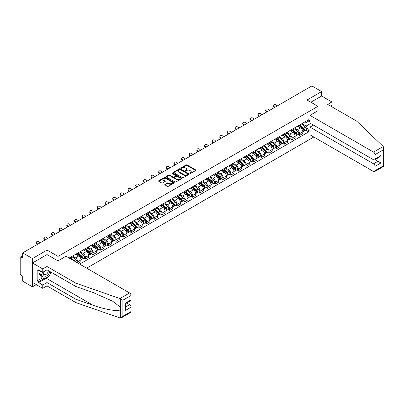 <?xml version="1.0" encoding="UTF-8"?>
<svg xmlns="http://www.w3.org/2000/svg" width="404" height="404" viewBox="0 0 404 404"><rect width="100%" height="100%" fill="white"/><g stroke="black" fill="none" stroke-linecap="round" stroke-linejoin="round"><path stroke-width="0.61" d="M189.956 173.447A0.475 0.273 0 0 0 190.627 173.447L195.743 170.493A0.682 0.394 0 0 0 195.94 170.215A0.682 0.394 0 0 0 195.743 169.938L187.077 164.938A0.682 0.394 0 0 0 186.118 164.938L181.002 167.887A0.475 0.273 0 0 0 181.679 168.276L182.34 167.897A2.177 1.257 0 0 1 185.421 167.897L186.138 168.311A2.177 1.257 0 0 1 186.779 169.2A2.177 1.257 0 0 1 186.138 170.089L185.476 170.473A0.475 0.273 0 0 0 186.153 170.862L186.815 170.478A2.177 1.257 0 0 1 189.895 170.478L190.617 170.897A2.177 1.257 0 0 1 191.254 171.786A2.177 1.257 0 0 1 190.617 172.675L189.956 173.058A0.475 0.273 0 0 0 189.956 173.447L189.956 173.058M164.989 184.33A0.682 0.394 0 0 0 164.792 184.608A0.682 0.394 0 0 0 164.989 184.886L167.418 186.289A0.682 0.394 0 0 0 168.382 186.289L174.058 183.012A0.682 0.394 0 0 0 174.26 182.734A0.682 0.394 0 0 0 174.058 182.457L165.398 177.452A0.682 0.394 0 0 0 164.433 177.452L158.757 180.734A0.682 0.394 0 0 0 158.555 181.012A0.682 0.394 0 0 0 158.757 181.29L161.691 182.982A0.682 0.394 0 0 0 162.655 182.982L165.084 181.578A0.682 0.394 0 0 0 165.287 181.3A0.682 0.394 0 0 0 165.084 181.022L163.63 180.184A1.823 1.05 0 0 1 163.095 179.442A1.823 1.05 0 0 1 164.221 178.467A1.823 1.05 0 0 1 166.206 178.694L171.907 181.987A1.823 1.05 0 0 1 172.442 182.734A1.823 1.05 0 0 1 171.316 183.704A1.823 1.05 0 0 1 169.332 183.477L168.382 182.926A0.682 0.394 0 0 0 167.418 182.926L164.989 184.33L164.989 184.886M58.004 256.404L47.066 250.091L32.456 258.53L22.7 252.894L311.878 85.941L321.635 91.572L307.025 100.01L317.958 106.323L58.004 256.404L58.004 260.848M182.386 177.649A0.682 0.394 0 0 0 183.35 177.649L189.027 174.371A0.682 0.394 0 0 0 189.229 174.094A0.682 0.394 0 0 0 189.027 173.816L180.366 168.811A0.682 0.394 0 0 0 179.401 168.811L173.725 172.089A0.682 0.394 0 0 0 173.523 172.367A0.682 0.394 0 0 0 173.725 172.644L182.386 177.649M172.256 173.548A0.475 0.273 0 0 1 172.735 173.614L181.537 178.694L175.866 181.967A0.682 0.394 0 0 1 174.902 181.967L166.241 176.967L168.67 175.573L168.67 175.008L166.241 176.412A0.682 0.394 0 0 0 166.039 176.689A0.682 0.394 0 0 0 166.241 176.967L166.241 176.412M168.67 175.573A0.682 0.394 0 0 1 169.635 175.573L169.635 175.008A0.682 0.394 0 0 0 168.67 175.008M169.635 175.008L173.144 177.038A0.682 0.394 0 0 0 174.109 177.038L175.72 176.104A0.682 0.394 0 0 0 175.922 175.826A0.682 0.394 0 0 0 175.72 175.548L172.064 173.437A0.475 0.273 0 0 1 172.735 173.048L181.542 178.134A0.682 0.394 0 0 1 181.744 178.411A0.682 0.394 0 0 1 181.542 178.689L181.542 178.134M32.456 258.53L32.456 286.835L22.7 281.204L22.7 276.19L21.18 275.316A1.389 0.803 -120 0 1 20.2 273.614L20.2 257.595A1.389 0.803 -120 0 1 20.488 256.959L22.7 255.681M86.658 268.165L313.812 137.022M32.456 286.835L36.304 284.613M22.7 252.894L22.7 257.904L21.18 257.03A1.389 0.803 -120 0 0 20.488 256.959M330.608 106.065L331.931 105.303L331.931 101.965L321.635 96.016L321.635 91.572M299.571 125.003A3.192 1.843 60 0 1 298.909 126.437L302.147 124.568A3.192 1.843 -120 0 0 302.808 123.134M294.981 128.437L297.314 129.79A3.192 1.843 60 0 1 299.571 133.694L302.808 131.825A3.192 1.843 -120 0 0 300.551 127.922L298.233 126.583M302.808 131.825L302.808 133.552L299.571 135.421L298.021 134.527M298.909 126.437A3.192 1.843 60 0 1 297.339 126.29M299.571 133.694L299.571 135.421M291.92 129.421A3.192 1.843 60 0 1 291.264 130.851L294.496 128.982A3.192 1.843 -120 0 0 295.157 127.553M290.37 138.941L291.92 139.84L295.157 137.971L295.157 136.244A3.192 1.843 -120 0 0 292.905 132.335L290.587 130.997M291.264 130.851A3.192 1.843 60 0 1 289.693 130.709M287.33 132.855L289.668 134.204A3.192 1.843 60 0 1 291.92 138.112L291.92 139.84M284.275 133.835A3.192 1.843 60 0 1 283.613 135.269L286.85 133.401A3.192 1.843 -120 0 0 287.512 131.967M282.724 143.359L284.275 144.253L287.512 142.385L287.512 140.658A3.192 1.843 -120 0 0 285.254 136.754L282.936 135.416M283.613 135.269A3.192 1.843 60 0 1 282.043 135.123M279.679 137.269L282.017 138.617A3.192 1.843 60 0 1 284.275 142.526L284.275 144.253M276.624 138.254A3.192 1.843 60 0 1 275.962 139.683L279.199 137.814A3.192 1.843 -120 0 0 279.861 136.385M275.074 147.773L276.624 148.667L279.861 146.798L279.861 145.071A3.192 1.843 -120 0 0 277.604 141.168L275.291 139.829M275.962 139.683A3.192 1.843 60 0 1 274.392 139.542M272.033 141.688L274.372 143.036A3.192 1.843 60 0 1 276.624 146.94L276.624 148.667M268.978 142.668A3.192 1.843 60 0 1 268.317 144.102L271.554 142.233A3.192 1.843 -120 0 0 272.21 140.799M267.423 152.187L268.978 153.086L272.21 151.217L272.21 149.49A3.192 1.843 -120 0 0 269.958 145.581L267.64 144.248M268.317 144.102A3.192 1.843 60 0 1 266.746 143.955M264.383 146.102L266.721 147.45A3.192 1.843 60 0 1 268.978 151.359L268.978 153.086M261.327 147.081A3.192 1.843 60 0 1 260.666 148.515L263.903 146.647A3.192 1.843 -120 0 0 264.564 145.213M259.777 156.606L261.327 157.499L264.564 155.631L264.564 153.904A3.192 1.843 -120 0 0 262.307 150L259.994 148.662M260.666 148.515A3.192 1.843 60 0 1 259.095 148.369M256.737 150.52L259.07 151.869A3.192 1.843 60 0 1 261.327 155.772L261.327 157.499M253.677 151.5A3.192 1.843 60 0 1 253.02 152.929L256.252 151.061A3.192 1.843 -120 0 0 256.914 149.632M252.126 161.019L253.677 161.918L256.914 160.05L256.914 158.323A3.192 1.843 -120 0 0 254.661 154.414L252.343 153.076M253.02 152.929A3.192 1.843 60 0 1 251.45 152.788M249.086 154.934L251.424 156.282A3.192 1.843 60 0 1 253.677 160.191L253.677 161.918M246.031 155.914A3.192 1.843 60 0 1 245.369 157.348L248.606 155.479A3.192 1.843 -120 0 0 249.268 154.045M244.481 165.438L246.031 166.332L249.268 164.463L249.268 162.736A3.192 1.843 -120 0 0 247.011 158.833L244.693 157.494M245.369 157.348A3.192 1.843 60 0 1 243.799 157.201M241.435 159.348L243.774 160.701A3.192 1.843 60 0 1 246.031 164.605L246.031 166.332M238.38 160.332A3.192 1.843 60 0 1 237.719 161.762L240.956 159.893A3.192 1.843 -120 0 0 241.617 158.464M236.83 169.852L238.38 170.751L241.617 168.882L241.617 167.155A3.192 1.843 -120 0 0 239.36 163.246L237.047 161.908M237.719 161.762A3.192 1.843 60 0 1 236.153 161.62M233.79 163.766L236.128 165.115A3.192 1.843 60 0 1 238.38 169.023L238.38 170.751M230.734 164.746A3.192 1.843 60 0 1 230.073 166.18L233.31 164.312A3.192 1.843 -120 0 0 233.966 162.878M229.179 174.27L230.734 175.164L233.972 173.296L233.972 171.569A3.192 1.843 -120 0 0 231.714 167.665L229.396 166.327M230.073 166.18A3.192 1.843 60 0 1 228.502 166.034M226.139 168.18L228.477 169.529A3.192 1.843 60 0 1 230.734 173.437L230.734 175.164M223.084 169.165A3.192 1.843 60 0 1 222.422 170.594L225.659 168.726A3.192 1.843 -120 0 0 226.321 167.296M221.533 178.684L223.084 179.578L226.321 177.709L226.321 175.987A3.192 1.843 -120 0 0 224.063 172.079L221.751 170.741M222.422 170.594A3.192 1.843 60 0 1 220.852 170.453M218.493 172.599L220.831 173.947A3.192 1.843 60 0 1 223.084 177.851L223.084 179.578M215.438 173.579A3.192 1.843 60 0 1 214.776 175.013L218.014 173.144A3.192 1.843 -120 0 0 218.67 171.71M213.883 183.098L215.438 183.997L218.67 182.128L218.67 180.401A3.192 1.843 -120 0 0 216.418 176.492L214.1 175.159M214.776 175.013A3.192 1.843 60 0 1 213.206 174.866M210.843 177.013L213.181 178.361A3.192 1.843 60 0 1 215.438 182.27L215.438 183.997M207.787 177.992A3.192 1.843 60 0 1 207.126 179.427L210.363 177.558A3.192 1.843 -120 0 0 211.024 176.129M206.237 187.517L207.787 188.41L211.024 186.542L211.024 184.815A3.192 1.843 -120 0 0 208.767 180.911L206.454 179.573M207.126 179.427A3.192 1.843 60 0 1 205.555 179.285M203.197 181.431L205.53 182.78A3.192 1.843 60 0 1 207.787 186.683L207.787 188.41M200.137 182.411A3.192 1.843 60 0 1 199.48 183.84L202.712 181.972A3.192 1.843 -120 0 0 203.374 180.543M198.586 191.93L200.137 192.829L203.374 190.961L203.374 189.234A3.192 1.843 -120 0 0 201.121 185.325L198.803 183.987M199.48 183.84A3.192 1.843 60 0 1 197.909 183.699M195.546 185.845L197.884 187.193A3.192 1.843 60 0 1 200.137 191.102L200.137 192.829M192.491 186.825A3.192 1.843 60 0 1 191.829 188.259L195.066 186.39A3.192 1.843 -120 0 0 195.728 184.956M190.941 196.349L192.491 197.243L195.728 195.374L195.728 193.647A3.192 1.843 -120 0 0 193.471 189.744L191.153 188.405M191.829 188.259A3.192 1.843 60 0 1 190.259 188.113M187.895 190.259L190.233 191.612A3.192 1.843 60 0 1 192.491 195.516L192.491 197.243M184.84 191.243A3.192 1.843 60 0 1 184.179 192.673L187.416 190.804A3.192 1.843 -120 0 0 188.077 189.375M183.29 200.763L184.84 201.662L188.077 199.793L188.077 198.066A3.192 1.843 -120 0 0 185.82 194.157L183.507 192.819M184.179 192.673A3.192 1.843 60 0 1 182.613 192.531M180.25 194.678L182.588 196.026A3.192 1.843 60 0 1 184.84 199.935L184.84 201.662M177.194 195.657A3.192 1.843 60 0 1 176.533 197.091L179.77 195.223A3.192 1.843 -120 0 0 180.426 193.789M175.639 205.181L177.194 206.075L180.426 204.207L180.426 202.48A3.192 1.843 -120 0 0 178.174 198.576L175.856 197.238M176.533 197.091A3.192 1.843 60 0 1 174.962 196.945M172.599 199.091L174.937 200.445A3.192 1.843 60 0 1 177.194 204.348L177.194 206.075M169.544 200.076A3.192 1.843 60 0 1 168.882 201.505L172.119 199.637A3.192 1.843 -120 0 0 172.781 198.207M167.993 209.595L169.544 210.489L172.781 208.621L172.781 206.898A3.192 1.843 -120 0 0 170.523 202.99L168.21 201.652M168.882 201.505A3.192 1.843 60 0 1 167.312 201.364M164.953 203.51L167.286 204.858A3.192 1.843 60 0 1 169.544 208.767L169.544 210.489M161.898 204.49A3.192 1.843 60 0 1 161.236 205.924L164.473 204.055A3.192 1.843 -120 0 0 165.13 202.621M160.343 214.009L161.898 214.908L165.13 213.039L165.13 211.312A3.192 1.843 -120 0 0 162.878 207.404L160.56 206.07M161.236 205.924A3.192 1.843 60 0 1 159.666 205.777M157.302 207.924L159.641 209.272A3.192 1.843 60 0 1 161.898 213.181L161.898 214.908M154.247 208.908A3.192 1.843 60 0 1 153.586 210.338L156.823 208.469A3.192 1.843 -120 0 0 157.484 207.04M152.697 218.428L154.247 219.322L157.484 217.453L157.484 215.726A3.192 1.843 -120 0 0 155.227 211.822L152.909 210.484M153.586 210.338A3.192 1.843 60 0 1 152.015 210.196M149.657 212.342L151.99 213.691A3.192 1.843 60 0 1 154.247 217.594L154.247 219.322M146.596 213.322A3.192 1.843 60 0 1 145.94 214.751L149.172 212.888A3.192 1.843 -120 0 0 149.833 211.454M145.046 222.841L146.596 223.74L149.833 221.872L149.833 220.145A3.192 1.843 -120 0 0 147.581 216.236L145.263 214.903M145.94 214.751A3.192 1.843 60 0 1 144.369 214.61M142.006 216.756L144.344 218.104A3.192 1.843 60 0 1 146.596 222.013L146.596 223.74M138.951 217.736A3.192 1.843 60 0 1 138.289 219.17L141.526 217.302A3.192 1.843 -120 0 0 142.188 215.867M137.4 227.26L138.951 228.154L142.188 226.285L142.188 224.558A3.192 1.843 -120 0 0 139.93 220.655L137.613 219.316M138.289 219.17A3.192 1.843 60 0 1 136.719 219.024M134.355 221.175L136.693 222.523A3.192 1.843 60 0 1 138.951 226.427L138.951 228.154M131.3 222.155A3.192 1.843 60 0 1 130.638 223.584L133.876 221.715A3.192 1.843 -120 0 0 134.537 220.286M129.75 231.674L131.3 232.573L134.537 230.704L134.537 228.977A3.192 1.843 -120 0 0 132.28 225.068L129.967 223.73M130.638 223.584A3.192 1.843 60 0 1 129.068 223.442M126.71 225.589L129.048 226.937A3.192 1.843 60 0 1 131.3 230.846L131.3 232.573M123.654 226.568A3.192 1.843 60 0 1 122.993 228.002L126.23 226.134A3.192 1.843 -120 0 0 126.886 224.7M122.099 236.093L123.654 236.986L126.886 235.118L126.886 233.391A3.192 1.843 -120 0 0 124.634 229.487L122.316 228.149M122.993 228.002A3.192 1.843 60 0 1 121.422 227.856M119.059 230.002L121.397 231.356A3.192 1.843 60 0 1 123.654 235.259L123.654 236.986M116.004 230.987A3.192 1.843 60 0 1 115.342 232.416L118.579 230.548A3.192 1.843 -120 0 0 119.241 229.118M114.453 240.506L116.004 241.4L119.241 239.537L119.241 237.81A3.192 1.843 -120 0 0 116.983 233.901L114.67 232.563M115.342 232.416A3.192 1.843 60 0 1 113.771 232.275M111.413 234.421L113.746 235.769A3.192 1.843 60 0 1 116.004 239.678L116.004 241.4M108.353 235.401A3.192 1.843 60 0 1 107.696 236.835L110.928 234.966A3.192 1.843 -120 0 0 111.59 233.532M106.802 244.925L108.353 245.819L111.59 243.95L111.59 242.223A3.192 1.843 -120 0 0 109.338 238.315L107.02 236.981M107.696 236.835A3.192 1.843 60 0 1 106.126 236.688M103.762 238.835L106.1 240.183A3.192 1.843 60 0 1 108.353 244.092L108.353 245.819M100.707 239.819A3.192 1.843 60 0 1 100.046 241.249L103.283 239.38A3.192 1.843 -120 0 0 103.944 237.951M99.157 249.339L100.707 250.233L103.944 248.364L103.944 246.637A3.192 1.843 -120 0 0 101.687 242.733L99.369 241.395M100.046 241.249A3.192 1.843 60 0 1 98.475 241.107M96.112 243.253L98.45 244.602A3.192 1.843 60 0 1 100.707 248.505L100.707 250.233M93.056 244.233A3.192 1.843 60 0 1 92.4 245.667L95.632 243.799A3.192 1.843 -120 0 0 96.293 242.365M91.506 253.752L93.056 254.651L96.293 252.783L96.293 251.056A3.192 1.843 -120 0 0 94.041 247.147L91.723 245.814M92.4 245.667A3.192 1.843 60 0 1 90.829 245.521M88.466 247.667L90.804 249.016A3.192 1.843 60 0 1 93.056 252.924L93.056 254.651M85.411 248.647A3.192 1.843 60 0 1 84.749 250.081L87.986 248.213A3.192 1.843 -120 0 0 88.648 246.778M83.86 258.171L85.411 259.065L88.648 257.197L88.648 255.469A3.192 1.843 -120 0 0 86.39 251.566L84.072 250.227M84.749 250.081A3.192 1.843 60 0 1 83.179 249.935M80.815 252.086L83.153 253.434A3.192 1.843 60 0 1 85.411 257.338L85.411 259.065M77.76 253.066A3.192 1.843 60 0 1 77.098 254.495L80.335 252.626A3.192 1.843 -120 0 0 80.997 251.197M78.154 263.256L80.997 261.615L80.997 259.888A3.192 1.843 -120 0 0 78.74 255.979L76.427 254.641M77.098 254.495A3.192 1.843 60 0 1 75.528 254.353M73.169 256.5L75.508 257.848A3.192 1.843 60 0 1 77.76 261.757L77.76 263.029M70.043 258.57L72.69 257.045A3.192 1.843 -120 0 0 73.346 255.611M70.114 257.479A3.192 1.843 60 0 1 69.877 258.474M309.964 121.75L308.737 121.043L306.141 122.543L304.99 121.877M302.626 124.023L306.141 126.053L310.625 123.462M309.964 129.846L308.737 130.553L306.141 126.053M79.674 264.135L308.737 131.881L308.737 130.553M309.964 120.331L308.737 121.043L308.737 119.71L69.129 258.045M317.958 106.323L317.958 110.767M47.066 250.091L47.066 254.596M305.666 130.108L308.737 131.881M190.143 173.513L190.617 173.24A2.177 1.257 0 0 0 191.254 172.351L191.254 171.786M186.779 169.2L186.779 169.766A2.177 1.257 0 0 1 186.138 170.655L185.668 170.927M195.743 169.938L195.743 170.493L187.077 165.504A0.682 0.394 0 0 0 186.118 165.504L181.194 168.347M189.027 173.816L189.027 174.371L180.366 169.377A0.682 0.394 0 0 0 179.401 169.377L173.735 172.649M187.825 174.286A0.475 0.273 0 0 0 187.825 173.897L180.219 169.508A0.475 0.273 0 0 0 179.548 169.508L178.851 169.907A2.177 1.257 0 0 0 178.209 170.801A2.177 1.257 0 0 0 178.851 171.69L184.047 174.69A2.177 1.257 0 0 0 187.128 174.69L187.825 174.286L187.825 174.851A0.475 0.273 0 0 0 187.966 174.659L187.966 174.094M178.209 170.801L178.209 171.367A2.177 1.257 0 0 0 178.851 172.256L178.851 171.69M187.825 174.851L187.128 175.255A2.177 1.257 0 0 1 184.047 175.255L178.851 172.256M169.635 175.573L173.144 177.603A0.682 0.394 0 0 0 174.109 177.603L175.72 176.674A0.682 0.394 0 0 0 175.922 176.397L175.922 175.826M176.79 179.144A1.823 1.05 0 0 0 178.775 179.371A1.823 1.05 0 0 0 179.901 178.396A1.823 1.05 0 0 0 179.366 177.654L177.356 176.492A0.682 0.394 0 0 0 176.397 176.492L174.781 177.427A0.682 0.394 0 0 0 174.584 177.704A0.682 0.394 0 0 0 174.781 177.982L176.79 179.144L176.79 179.709A1.823 1.05 0 0 0 178.775 179.937A1.823 1.05 0 0 0 179.901 178.962L179.901 178.396M174.584 177.704L174.584 178.27A0.682 0.394 0 0 0 174.781 178.548L174.781 177.982M176.79 179.709L174.781 178.548M172.442 182.734L172.442 183.3A1.823 1.05 0 0 1 171.316 184.269A1.823 1.05 0 0 1 169.332 184.042L168.382 183.492A0.682 0.394 0 0 0 167.418 183.492L164.999 184.891M163.095 179.442L163.095 180.007A1.823 1.05 0 0 0 163.63 180.75L163.63 180.184M165.084 181.022L165.084 181.578L163.63 180.75M174.058 182.457L174.058 183.012L165.398 178.018A0.682 0.394 0 0 0 164.433 178.018L158.767 181.295M299.793 125.927L302.909 128.709A1.732 1 60 0 1 303.454 131.386L302.808 131.76M299.874 126.003L301.344 126.846M300.106 125.745L303.576 128.841A0.833 0.48 60 0 1 303.833 130.128A0.833 0.48 60 0 1 303.757 130.159M300.626 125.447L303.742 128.225A1.732 1 60 0 1 304.288 130.906A1.732 1 60 0 1 303.763 130.962M302.364 124.402L305.505 127.21A1.732 1 60 0 1 306.05 129.886L304.288 130.906M277.139 105.994L276.174 105.09A1.596 1.151 17.7 0 0 274.634 104.545A1.596 1.151 17.7 0 0 273.528 105.257A1.596 1.151 17.7 0 0 273.922 106.393L273.73 106.984A1.596 1.151 -162.3 0 1 273.336 105.848L273.528 105.257M274.887 107.297L273.922 106.393M273.73 106.984L274.377 107.59M292.142 130.341L295.258 133.123A1.732 1 60 0 1 295.804 135.805L295.157 136.178M292.223 130.416L293.693 131.265M292.456 130.159L295.925 133.254A0.833 0.48 60 0 1 296.188 134.542A0.833 0.48 60 0 1 296.112 134.572M292.976 129.861L296.092 132.643A1.732 1 60 0 1 296.637 135.325A1.732 1 60 0 1 296.112 135.38M294.713 128.82L297.859 131.623A1.732 1 60 0 1 298.404 134.305L296.637 135.325M284.497 134.759L287.613 137.542A1.732 1 60 0 1 288.153 140.218L287.507 140.592M284.578 134.83L286.042 135.678M284.81 134.577L288.279 137.673A0.833 0.48 60 0 1 288.537 138.956A0.833 0.48 60 0 1 288.461 138.986M285.33 134.279L288.446 137.057A1.732 1 60 0 1 288.991 139.739A1.732 1 60 0 1 288.466 139.794M287.067 133.234L290.208 136.037A1.732 1 60 0 1 290.754 138.718L288.991 139.739M383.234 146.506L383.8 147.879L383.189 149.929L375.028 154.641A2.081 1.202 -120 0 0 373.559 152.096L383.234 146.506L356.641 121.099L327.715 104.399L331.931 101.965M313.448 125.088L309.964 127.098L309.964 134.8L373.559 171.513A2.081 1.202 -120 0 0 374.599 171.614A2.081 1.202 -120 0 0 375.028 170.665L375.028 166.362A2.081 1.202 -120 0 0 373.559 163.812L377.967 161.267L380.911 162.963L375.028 166.362M309.964 127.098L373.559 163.812M317.958 110.711L309.964 115.377L309.964 123.079L373.559 159.792A2.081 1.202 -120 0 0 374.599 159.898A2.081 1.202 -120 0 0 375.028 158.944L375.028 154.641M309.964 115.377L373.559 152.096M321.635 96.016L310.873 102.232M375.099 159.605L377.967 161.267L377.967 157.949M375.028 158.944L380.911 155.545L379.442 157.1L374.599 159.898M375.028 170.665L383.189 165.948L383.502 166.13M48.394 276.472A7.802 4.505 -60 0 1 46.233 278.23L38.638 282.618L42.753 284.997L46.97 282.563L75.896 299.263L75.896 302.601L120.347 318.059L121.422 317.786L122.892 316.231L131.058 311.519A2.081 1.202 60 0 1 130.623 312.469L121.422 317.786M75.896 299.263L92.996 305.227C105.141 309.641 118.751 311.832 120.347 309.631L120.347 307.166L112.706 301.233L92.996 292.491L75.896 286.522L46.97 269.821L42.753 272.256L38.638 269.877L38.638 270.786L37.163 269.938L37.163 280.861L38.638 281.709L43.733 278.765M42.753 284.997L42.753 288.335L32.456 282.391L32.456 262.974L47.021 254.565L57.954 260.878L65.993 256.237L129.583 292.951A2.081 1.202 60 0 1 131.058 295.496L131.058 299.798A2.081 1.202 60 0 1 130.623 300.753L125.78 303.55L125.78 308.565L125.174 310.615L125.174 303.197C125.967 303.656 125.967 303.656 125.174 303.197L131.058 299.798M46.97 282.563L46.97 285.901L42.753 288.335M75.896 302.601L46.97 285.901M131.058 295.496L122.892 300.212L119.907 298.536L75.896 283.184L46.97 266.483L42.753 268.918L42.753 272.256M42.753 268.918L32.456 262.974M38.638 282.618L38.638 281.709M46.97 266.483L46.97 269.821M75.896 283.184L75.896 286.522M125.78 306.863L129.583 304.666A2.081 1.202 60 0 1 131.058 307.217L131.058 311.519M129.583 304.666L126.715 303.01M51.05 272.18A7.802 4.505 -60 0 1 49.945 274.432M39.42 270.332L38.638 270.786M37.163 280.861L42.263 277.917M44.157 271.448A4.505 2.601 120 0 0 43.536 273.983A4.505 2.601 120 0 0 46.263 276.053A4.505 2.601 120 0 0 49.778 271.443M44.4 271.306A3.086 1.783 120 0 0 43.965 273.069A3.086 1.783 120 0 0 44.602 274.483A3.086 1.783 120 0 0 46.955 273.68A3.086 1.783 120 0 0 48.329 270.604M50.864 272.069L49.374 275.907L44.076 278.967L42.117 277.831L39.471 274.069L40.647 271.039M44.076 278.967L41.43 275.2L42.607 272.17M39.471 274.069L41.43 275.2M269.493 110.413L268.529 109.504A1.596 1.151 17.7 0 0 266.988 108.959A1.596 1.151 17.7 0 0 265.877 109.671A1.596 1.151 17.7 0 0 266.271 110.807L266.079 111.403A1.596 1.151 -162.3 0 1 265.691 110.267L265.877 109.671M267.236 111.711L266.271 110.807M266.079 111.403L266.726 112.009M261.843 114.827L260.878 113.923A1.596 1.151 17.7 0 0 259.338 113.378A1.596 1.151 17.7 0 0 258.232 114.09A1.596 1.151 17.7 0 0 258.621 115.226L258.434 115.817A1.596 1.151 -162.3 0 1 258.04 114.68L258.232 114.09M259.59 116.13L258.621 115.226M258.434 115.817L259.08 116.423M276.846 139.173L279.962 141.956A1.732 1 60 0 1 280.507 144.637L279.861 145.011M276.927 139.249L278.396 140.097M277.159 138.991L280.629 142.087A0.833 0.48 60 0 1 280.891 143.375A0.833 0.48 60 0 1 280.815 143.405M277.679 138.693L280.795 141.476A1.732 1 60 0 1 281.341 144.157A1.732 1 60 0 1 280.815 144.213M279.416 137.648L282.563 140.456A1.732 1 60 0 1 283.103 143.137L281.341 144.157M269.195 143.592L272.316 146.369A1.732 1 60 0 1 272.857 149.051L272.21 149.424M269.281 143.662L270.746 144.511M269.513 143.41L272.978 146.506A0.833 0.48 60 0 1 273.24 147.788A0.833 0.48 60 0 1 273.165 147.819M270.029 143.107L273.149 145.889A1.732 1 60 0 1 273.69 148.571A1.732 1 60 0 1 273.17 148.627M271.771 142.067L274.912 144.869A1.732 1 60 0 1 275.457 147.551L273.69 148.571M261.55 148.005L264.665 150.788A1.732 1 60 0 1 265.211 153.469L264.564 153.843M261.63 148.081L263.1 148.924M261.863 147.824L265.332 150.919A0.833 0.48 60 0 1 265.595 152.207A0.833 0.48 60 0 1 265.519 152.237M262.383 147.526L265.499 150.308A1.732 1 60 0 1 266.044 152.985A1.732 1 60 0 1 265.519 153.04M264.12 146.48L267.266 149.288A1.732 1 60 0 1 267.807 151.97L266.044 152.985M254.197 119.241L253.227 118.337A1.596 1.151 17.7 0 0 251.687 117.791A1.596 1.151 17.7 0 0 250.581 118.503A1.596 1.151 17.7 0 0 250.975 119.64L250.783 120.235A1.596 1.151 -162.3 0 1 250.394 119.099L250.581 118.503M251.939 120.543L250.975 119.64M250.783 120.235L251.429 120.836M246.546 123.659L245.582 122.755A1.596 1.151 17.7 0 0 244.041 122.21A1.596 1.151 17.7 0 0 242.935 122.917A1.596 1.151 17.7 0 0 243.324 124.058L243.137 124.649A1.596 1.151 -162.3 0 1 242.743 123.513L242.935 122.917M244.289 124.962L243.324 124.058M243.137 124.649L243.784 125.255M238.895 128.073L237.931 127.169A1.596 1.151 17.7 0 0 236.391 126.624A1.596 1.151 17.7 0 0 235.285 127.336A1.596 1.151 17.7 0 0 235.678 128.472L235.487 129.063A1.596 1.151 -162.3 0 1 235.098 127.927L235.285 127.336M236.643 129.376L235.678 128.472M235.487 129.063L236.133 129.669M253.899 152.424L257.015 155.202A1.732 1 60 0 1 257.56 157.883L256.914 158.257M253.985 152.495L255.449 153.343M254.217 152.242L257.681 155.333A0.833 0.48 60 0 1 257.944 156.621A0.833 0.48 60 0 1 257.868 156.651M254.732 151.939L257.848 154.722A1.732 1 60 0 1 258.393 157.403A1.732 1 60 0 1 257.873 157.459M256.469 150.899L259.615 153.702A1.732 1 60 0 1 260.161 156.383L258.393 157.403M231.25 132.492L230.285 131.588A1.596 1.151 17.7 0 0 228.745 131.037A1.596 1.151 17.7 0 0 227.639 131.749A1.596 1.151 17.7 0 0 228.028 132.886L227.841 133.482A1.596 1.151 -162.3 0 1 227.447 132.345L227.639 131.749M228.992 133.795L228.028 132.886M227.841 133.482L228.482 134.088M246.253 156.838L249.369 159.62A1.732 1 60 0 1 249.914 162.302L249.268 162.671M246.334 156.914L247.803 157.757M246.566 156.656L250.036 159.752A0.833 0.48 60 0 1 250.293 161.039A0.833 0.48 60 0 1 250.217 161.07M247.086 156.358L250.202 159.136A1.732 1 60 0 1 250.748 161.817A1.732 1 60 0 1 250.222 161.873M248.824 155.313L251.965 158.121A1.732 1 60 0 1 252.51 160.797L250.748 161.817M223.599 136.906L222.634 136.002A1.596 1.151 17.7 0 0 221.094 135.456A1.596 1.151 17.7 0 0 219.988 136.168A1.596 1.151 17.7 0 0 220.377 137.304L220.19 137.895A1.596 1.151 -162.3 0 1 219.796 136.759L219.988 136.168M221.347 138.208L220.377 137.304M220.19 137.895L220.837 138.501M238.602 161.252L241.718 164.034A1.732 1 60 0 1 242.264 166.716L241.617 167.089M238.683 161.327L240.153 162.176M238.916 161.075L242.385 164.165A0.833 0.48 60 0 1 242.647 165.453A0.833 0.48 60 0 1 242.572 165.483M239.436 160.772L242.552 163.554A1.732 1 60 0 1 243.097 166.236A1.732 1 60 0 1 242.572 166.291M241.173 159.732L244.319 162.534A1.732 1 60 0 1 244.864 165.216L243.097 166.236M215.953 141.324L214.984 140.415A1.596 1.151 17.7 0 0 213.448 139.87A1.596 1.151 17.7 0 0 212.337 140.582A1.596 1.151 17.7 0 0 212.731 141.718L212.539 142.314A1.596 1.151 -162.3 0 1 212.151 141.178L212.337 140.582M213.696 142.622L212.731 141.718M212.539 142.314L213.186 142.92M230.957 165.67L234.073 168.453A1.732 1 60 0 1 234.613 171.129L233.966 171.503M231.037 165.741L232.502 166.589M231.27 165.488L234.739 168.584A0.833 0.48 60 0 1 234.997 169.872A0.833 0.48 60 0 1 234.921 169.897M231.79 165.191L234.906 167.968A1.732 1 60 0 1 235.451 170.65A1.732 1 60 0 1 234.926 170.705M233.527 164.145L236.668 166.953A1.732 1 60 0 1 237.214 169.629L235.451 170.65M208.302 145.738L207.338 144.834A1.596 1.151 17.7 0 0 205.798 144.289A1.596 1.151 17.7 0 0 204.692 145.001A1.596 1.151 17.7 0 0 205.081 146.137L204.894 146.728A1.596 1.151 -162.3 0 1 204.5 145.591L204.692 145.001M206.05 147.041L205.081 146.137M204.894 146.728L205.54 147.334M223.306 170.084L226.422 172.867A1.732 1 60 0 1 226.967 175.548L226.321 175.922M223.387 170.16L224.856 171.008M223.619 169.902L227.088 172.998A0.833 0.48 60 0 1 227.351 174.286A0.833 0.48 60 0 1 227.275 174.316M224.139 169.604L227.255 172.387A1.732 1 60 0 1 227.8 175.068A1.732 1 60 0 1 227.275 175.124M225.876 168.559L229.023 171.367A1.732 1 60 0 1 229.563 174.048L227.8 175.068M200.657 150.152L199.687 149.248A1.596 1.151 17.7 0 0 198.147 148.702A1.596 1.151 17.7 0 0 197.041 149.414A1.596 1.151 17.7 0 0 197.435 150.551L197.243 151.147A1.596 1.151 -162.3 0 1 196.854 150.01L197.041 149.414M198.399 151.455L197.435 150.551M197.243 151.147L197.889 151.752M215.655 174.503L218.776 177.28A1.732 1 60 0 1 219.316 179.962L218.67 180.336M215.741 174.573L217.206 175.422M215.973 174.321L219.438 177.417A0.833 0.48 60 0 1 219.7 178.699A0.833 0.48 60 0 1 219.624 178.73M216.488 174.018L219.609 176.8A1.732 1 60 0 1 220.15 179.482A1.732 1 60 0 1 219.63 179.538M218.231 172.978L221.372 175.78A1.732 1 60 0 1 221.917 178.462L220.15 179.482M193.006 154.57L192.041 153.666A1.596 1.151 17.7 0 0 190.501 153.121A1.596 1.151 17.7 0 0 189.395 153.833A1.596 1.151 17.7 0 0 189.784 154.969L189.597 155.56A1.596 1.151 -162.3 0 1 189.203 154.424L189.395 153.833M190.749 155.873L189.784 154.969M189.597 155.56L190.244 156.166M208.01 178.916L211.125 181.699A1.732 1 60 0 1 211.671 184.381L211.024 184.754M208.09 178.992L209.56 179.841M208.323 178.735L211.792 181.83A0.833 0.48 60 0 1 212.055 183.118A0.833 0.48 60 0 1 211.974 183.148M208.843 178.437L211.959 181.219A1.732 1 60 0 1 212.504 183.896A1.732 1 60 0 1 211.979 183.951M210.58 177.391L213.726 180.199A1.732 1 60 0 1 214.266 182.881L212.504 183.896M185.355 158.984L184.391 158.08A1.596 1.151 17.7 0 0 182.85 157.535A1.596 1.151 17.7 0 0 181.744 158.247A1.596 1.151 17.7 0 0 182.138 159.383L181.946 159.974A1.596 1.151 -162.3 0 1 181.558 158.838L181.744 158.247M183.103 160.287L182.138 159.383M181.946 159.974L182.593 160.58M200.359 183.335L203.475 186.113A1.732 1 60 0 1 204.02 188.794L203.374 189.168M200.445 183.406L201.909 184.254M200.672 183.153L204.141 186.244A0.833 0.48 60 0 1 204.404 187.532A0.833 0.48 60 0 1 204.328 187.562M201.192 182.85L204.308 185.633A1.732 1 60 0 1 204.853 188.314A1.732 1 60 0 1 204.333 188.37M202.929 181.81L206.075 184.613A1.732 1 60 0 1 206.621 187.294L204.853 188.314M177.709 163.403L176.745 162.499A1.596 1.151 17.7 0 0 175.205 161.948A1.596 1.151 17.7 0 0 174.094 162.661A1.596 1.151 17.7 0 0 174.488 163.797L174.296 164.393A1.596 1.151 -162.3 0 1 173.907 163.256L174.094 162.661M175.452 164.706L174.488 163.797M174.296 164.393L174.942 164.999M192.713 187.749L195.829 190.531A1.732 1 60 0 1 196.374 193.213L195.723 193.587M192.794 187.825L194.258 188.668M193.026 187.567L196.496 190.663A0.833 0.48 60 0 1 196.753 191.951A0.833 0.48 60 0 1 196.677 191.981M193.546 187.269L196.662 190.047A1.732 1 60 0 1 197.208 192.728A1.732 1 60 0 1 196.682 192.784M195.284 186.224L198.425 189.032A1.732 1 60 0 1 198.97 191.708L197.208 192.728M170.059 167.817L169.094 166.913A1.596 1.151 17.7 0 0 167.554 166.367A1.596 1.151 17.7 0 0 166.448 167.079A1.596 1.151 17.7 0 0 166.837 168.216L166.65 168.806A1.596 1.151 -162.3 0 1 166.256 167.67L166.448 167.079M167.806 169.119L166.837 168.216M166.65 168.806L167.296 169.412M185.062 192.163L188.178 194.945A1.732 1 60 0 1 188.724 197.627L188.077 198M185.143 192.238L186.613 193.087M185.375 191.986L188.845 195.076A0.833 0.48 60 0 1 189.107 196.364A0.833 0.48 60 0 1 189.032 196.394M185.896 191.683L189.011 194.465A1.732 1 60 0 1 189.557 197.147A1.732 1 60 0 1 189.032 197.203M187.633 190.643L190.779 193.445A1.732 1 60 0 1 191.324 196.127L189.557 197.147M162.413 172.235L161.443 171.326A1.596 1.151 17.7 0 0 159.903 170.781A1.596 1.151 17.7 0 0 158.797 171.493A1.596 1.151 17.7 0 0 159.191 172.629L158.999 173.225A1.596 1.151 -162.3 0 1 158.61 172.089L158.797 171.493M160.156 173.533L159.191 172.629M158.999 173.225L159.646 173.831M177.412 196.581L180.532 199.364A1.732 1 60 0 1 181.073 202.04L180.426 202.414M177.497 196.657L178.962 197.5M177.73 196.4L181.194 199.495A0.833 0.48 60 0 1 181.457 200.783A0.833 0.48 60 0 1 181.381 200.813M178.25 196.102L181.366 198.879A1.732 1 60 0 1 181.906 201.561A1.732 1 60 0 1 181.386 201.616M179.987 195.056L183.128 197.864A1.732 1 60 0 1 183.674 200.541L181.906 201.561M154.762 176.649L153.798 175.745A1.596 1.151 17.7 0 0 152.257 175.2A1.596 1.151 17.7 0 0 151.152 175.912A1.596 1.151 17.7 0 0 151.54 177.048L151.354 177.639A1.596 1.151 -162.3 0 1 150.96 176.503L151.152 175.912M152.51 177.952L151.54 177.048M151.354 177.639L152 178.245M169.766 200.995L172.882 203.778A1.732 1 60 0 1 173.427 206.459L172.781 206.833M169.847 201.071L171.316 201.919M170.079 200.813L173.548 203.909A0.833 0.48 60 0 1 173.811 205.197A0.833 0.48 60 0 1 173.735 205.227M170.599 200.515L173.715 203.298A1.732 1 60 0 1 174.26 205.979A1.732 1 60 0 1 173.735 206.035M172.336 199.47L175.482 202.278A1.732 1 60 0 1 176.023 204.959L174.26 205.979M147.117 181.063L146.147 180.159A1.596 1.151 17.7 0 0 144.607 179.613A1.596 1.151 17.7 0 0 143.501 180.325A1.596 1.151 17.7 0 0 143.895 181.462L143.703 182.058A1.596 1.151 -162.3 0 1 143.314 180.921L143.501 180.325M144.859 182.366L143.895 181.462M143.703 182.058L144.349 182.664M162.115 205.414L165.231 208.196A1.732 1 60 0 1 165.776 210.873L165.13 211.247M162.201 205.484L163.665 206.333M162.433 205.232L165.898 208.328A0.833 0.48 60 0 1 166.16 209.61A0.833 0.48 60 0 1 166.084 209.641M162.948 204.934L166.069 207.712A1.732 1 60 0 1 166.61 210.393A1.732 1 60 0 1 166.089 210.449M164.686 203.889L167.832 206.691A1.732 1 60 0 1 168.377 209.373L166.61 210.393M139.466 185.481L138.501 184.578A1.596 1.151 17.7 0 0 136.961 184.032A1.596 1.151 17.7 0 0 135.855 184.744A1.596 1.151 17.7 0 0 136.244 185.88L136.057 186.471A1.596 1.151 -162.3 0 1 135.663 185.335L135.855 184.744M137.208 186.784L136.244 185.88M136.057 186.471L136.703 187.077M154.469 209.828L157.585 212.61A1.732 1 60 0 1 158.131 215.292L157.484 215.665M154.55 209.903L156.02 210.752M154.782 209.646L158.252 212.741A0.833 0.48 60 0 1 158.509 214.029A0.833 0.48 60 0 1 158.434 214.059M155.303 209.348L158.418 212.13A1.732 1 60 0 1 158.964 214.807A1.732 1 60 0 1 158.439 214.862M157.04 208.302L160.181 211.11A1.732 1 60 0 1 160.726 213.792L158.964 214.807M131.815 189.895L130.851 188.991A1.596 1.151 17.7 0 0 129.31 188.446A1.596 1.151 17.7 0 0 128.204 189.158A1.596 1.151 17.7 0 0 128.598 190.294L128.406 190.885A1.596 1.151 -162.3 0 1 128.012 189.749L128.204 189.158M129.563 191.198L128.598 190.294M128.406 190.885L129.053 191.491M146.819 214.246L149.934 217.024A1.732 1 60 0 1 150.48 219.705L149.833 220.079M146.904 214.317L148.369 215.165M147.132 214.064L150.601 217.16A0.833 0.48 60 0 1 150.864 218.443A0.833 0.48 60 0 1 150.788 218.473M147.652 213.761L150.768 216.544A1.732 1 60 0 1 151.313 219.226A1.732 1 60 0 1 150.788 219.281M149.389 212.721L152.535 215.524A1.732 1 60 0 1 153.081 218.205L151.313 219.226M124.169 194.314L123.205 193.41A1.596 1.151 17.7 0 0 121.665 192.865A1.596 1.151 17.7 0 0 120.554 193.572A1.596 1.151 17.7 0 0 120.948 194.708L120.756 195.304A1.596 1.151 -162.3 0 1 120.367 194.167L120.554 193.572M121.912 195.617L120.948 194.708M120.756 195.304L121.402 195.91M139.173 218.66L142.289 221.442A1.732 1 60 0 1 142.834 224.124L142.183 224.498M139.254 218.736L140.718 219.579M139.486 218.478L142.955 221.574A0.833 0.48 60 0 1 143.213 222.862A0.833 0.48 60 0 1 143.137 222.892M140.006 218.18L143.122 220.963A1.732 1 60 0 1 143.667 223.639A1.732 1 60 0 1 143.142 223.695M141.743 217.135L144.885 219.943A1.732 1 60 0 1 145.43 222.624L143.667 223.639M116.519 198.728L115.554 197.824A1.596 1.151 17.7 0 0 114.014 197.278A1.596 1.151 17.7 0 0 112.908 197.99A1.596 1.151 17.7 0 0 113.297 199.127L113.11 199.717A1.596 1.151 -162.3 0 1 112.716 198.581L112.908 197.99M114.266 200.031L113.297 199.127M113.11 199.717L113.756 200.323M131.522 223.079L134.638 225.856A1.732 1 60 0 1 135.183 228.538L134.537 228.911M131.603 223.149L133.073 223.998M131.835 222.897L135.305 225.988A0.833 0.48 60 0 1 135.567 227.275A0.833 0.48 60 0 1 135.492 227.306M132.355 222.594L135.471 225.376A1.732 1 60 0 1 136.017 228.058A1.732 1 60 0 1 135.492 228.114M134.093 221.554L137.239 224.356A1.732 1 60 0 1 137.784 227.038L136.017 228.058M108.873 203.146L107.903 202.237A1.596 1.151 17.7 0 0 106.363 201.692A1.596 1.151 17.7 0 0 105.257 202.404A1.596 1.151 17.7 0 0 105.651 203.54L105.459 204.136A1.596 1.151 -162.3 0 1 105.07 203L105.257 202.404M106.616 204.449L105.651 203.54M105.459 204.136L106.106 204.742M123.871 227.492L126.992 230.275A1.732 1 60 0 1 127.533 232.951L126.886 233.325M123.957 227.568L125.422 228.412M124.19 227.311L127.654 230.406A0.833 0.48 60 0 1 127.917 231.694A0.833 0.48 60 0 1 127.841 231.724M124.705 227.013L127.826 229.79A1.732 1 60 0 1 128.366 232.472A1.732 1 60 0 1 127.846 232.527M126.447 225.967L129.588 228.775A1.732 1 60 0 1 130.133 231.452L128.366 232.472M101.222 207.56L100.258 206.656A1.596 1.151 17.7 0 0 98.717 206.111A1.596 1.151 17.7 0 0 97.611 206.823A1.596 1.151 17.7 0 0 98 207.959L97.813 208.55A1.596 1.151 -162.3 0 1 97.42 207.414L97.611 206.823M98.965 208.863L98 207.959M97.813 208.55L98.46 209.156M116.226 231.906L119.342 234.689A1.732 1 60 0 1 119.887 237.37L119.241 237.744M116.307 231.982L117.776 232.83M116.539 231.724L120.008 234.82A0.833 0.48 60 0 1 120.271 236.108A0.833 0.48 60 0 1 120.195 236.138M117.059 231.426L120.175 234.209A1.732 1 60 0 1 120.72 236.89A1.732 1 60 0 1 120.195 236.946M118.796 230.386L121.942 233.189A1.732 1 60 0 1 122.483 235.87L120.72 236.89M93.577 211.979L92.607 211.07A1.596 1.151 17.7 0 0 91.067 210.524A1.596 1.151 17.7 0 0 89.961 211.236A1.596 1.151 17.7 0 0 90.355 212.373L90.163 212.969A1.596 1.151 -162.3 0 1 89.774 211.832L89.961 211.236M91.319 213.277L90.355 212.373M90.163 212.969L90.809 213.575M108.575 236.325L111.691 239.107A1.732 1 60 0 1 112.236 241.784L111.59 242.158M108.661 236.396L110.125 237.244M108.893 236.143L112.357 239.239A0.833 0.48 60 0 1 112.62 240.521A0.833 0.48 60 0 1 112.544 240.552M109.408 235.845L112.524 238.623A1.732 1 60 0 1 113.07 241.304A1.732 1 60 0 1 112.549 241.36M111.145 234.8L114.292 237.602A1.732 1 60 0 1 114.837 240.284L113.07 241.304M85.926 216.393L84.961 215.489A1.596 1.151 17.7 0 0 83.421 214.943A1.596 1.151 17.7 0 0 82.315 215.655A1.596 1.151 17.7 0 0 82.704 216.791L82.517 217.382A1.596 1.151 -162.3 0 1 82.123 216.246L82.315 215.655M83.668 217.695L82.704 216.791M82.517 217.382L83.163 217.988M100.929 240.739L104.045 243.521A1.732 1 60 0 1 104.591 246.203L103.944 246.576M101.01 240.814L102.48 241.663M101.242 240.557L104.712 243.652A0.833 0.48 60 0 1 104.969 244.94A0.833 0.48 60 0 1 104.894 244.97M101.763 240.259L104.878 243.041A1.732 1 60 0 1 105.424 245.718A1.732 1 60 0 1 104.899 245.778M103.5 239.213L106.641 242.021A1.732 1 60 0 1 107.186 244.703L105.424 245.718M78.275 220.806L77.31 219.902A1.596 1.151 17.7 0 0 75.77 219.357A1.596 1.151 17.7 0 0 74.664 220.069A1.596 1.151 17.7 0 0 75.053 221.205L74.866 221.801A1.596 1.151 -162.3 0 1 74.472 220.665L74.664 220.069M76.023 222.109L75.053 221.205M74.866 221.801L75.513 222.402M93.279 245.157L96.394 247.935A1.732 1 60 0 1 96.94 250.616L96.293 250.99M93.359 245.228L94.829 246.076M93.592 244.976L97.061 248.071A0.833 0.48 60 0 1 97.324 249.354A0.833 0.48 60 0 1 97.248 249.384M94.112 244.673L97.228 247.455A1.732 1 60 0 1 97.773 250.137A1.732 1 60 0 1 97.248 250.192M95.849 243.632L98.995 246.435A1.732 1 60 0 1 99.541 249.117L97.773 250.137M70.629 225.225L69.665 224.321A1.596 1.151 17.7 0 0 68.124 223.776A1.596 1.151 17.7 0 0 67.013 224.483A1.596 1.151 17.7 0 0 67.407 225.619L67.215 226.215A1.596 1.151 -162.3 0 1 66.827 225.078L67.013 224.483M68.372 226.528L67.407 225.619M67.215 226.215L67.862 226.821M85.633 249.571L88.749 252.354A1.732 1 60 0 1 89.289 255.035L88.643 255.409M85.714 249.647L87.178 250.49M85.946 249.389L89.415 252.485A0.833 0.48 60 0 1 89.673 253.773A0.833 0.48 60 0 1 89.597 253.803M86.466 249.091L89.582 251.874A1.732 1 60 0 1 90.127 254.55A1.732 1 60 0 1 89.602 254.606M88.203 248.046L91.344 250.854A1.732 1 60 0 1 91.89 253.535L90.127 254.55M62.979 229.639L62.014 228.735A1.596 1.151 17.7 0 0 60.474 228.189A1.596 1.151 17.7 0 0 59.368 228.901A1.596 1.151 17.7 0 0 59.757 230.038L59.57 230.628A1.596 1.151 -162.3 0 1 59.176 229.492L59.368 228.901M60.726 230.942L59.757 230.038M59.57 230.628L60.216 231.234M77.982 253.99L81.098 256.767A1.732 1 60 0 1 81.643 259.449L80.997 259.822M78.063 254.06L79.532 254.909M78.295 253.808L81.765 256.899A0.833 0.48 60 0 1 82.027 258.186A0.833 0.48 60 0 1 81.951 258.217M78.815 253.505L81.931 256.288A1.732 1 60 0 1 82.477 258.969A1.732 1 60 0 1 81.951 259.025M80.553 252.465L83.699 255.267A1.732 1 60 0 1 84.239 257.949L82.477 258.969M55.333 234.057L54.363 233.153A1.596 1.151 17.7 0 0 52.823 232.603A1.596 1.151 17.7 0 0 51.717 233.315A1.596 1.151 17.7 0 0 52.111 234.451L51.919 235.047A1.596 1.151 -162.3 0 1 51.53 233.911L51.717 233.315M53.075 235.36L52.111 234.451M51.919 235.047L52.565 235.653M70.331 258.403L71.402 259.358M70.417 258.479L71.882 259.323M72.872 260.206L70.65 258.222M71.165 257.924L74.285 260.701A1.732 1 60 0 1 74.785 261.312M72.907 256.878L76.048 259.686A1.732 1 60 0 1 76.603 262.358M47.682 238.471L46.718 237.567A1.596 1.151 17.7 0 0 45.177 237.022A1.596 1.151 17.7 0 0 44.071 237.734A1.596 1.151 17.7 0 0 44.46 238.87L44.273 239.461A1.596 1.151 -162.3 0 1 43.879 238.325L44.071 237.734M45.425 239.774L44.46 238.87M44.273 239.461L44.92 240.067M40.031 242.89L39.067 241.981A1.596 1.151 17.7 0 0 37.527 241.435A1.596 1.151 17.7 0 0 36.421 242.148A1.596 1.151 17.7 0 0 36.815 243.284L36.623 243.88A1.596 1.151 -162.3 0 1 36.234 242.743L36.421 242.148M37.779 244.188L36.815 243.284M36.623 243.88L37.269 244.486M77.76 261.757L80.997 259.888M85.411 257.338L88.648 255.469M93.056 252.924L96.293 251.056M100.707 248.505L103.944 246.637M108.353 244.092L111.59 242.223M116.004 239.678L119.241 237.81M123.654 235.259L126.886 233.391M131.3 230.846L134.537 228.977M138.951 226.427L142.188 224.558M146.596 222.013L149.833 220.145M154.247 217.594L157.484 215.726M161.898 213.181L165.13 211.312M169.544 208.767L172.781 206.898M177.194 204.348L180.426 202.48M184.84 199.935L188.077 198.066M192.491 195.516L195.728 193.647M200.137 191.102L203.374 189.234M207.787 186.683L211.024 184.815M215.438 182.27L218.67 180.401M223.084 177.851L226.321 175.987M230.734 173.437L233.972 171.569M238.38 169.023L241.617 167.155M246.031 164.605L249.268 162.736M253.677 160.191L256.914 158.323M261.327 155.772L264.564 153.904M268.978 151.359L272.21 149.49M276.624 146.94L279.861 145.071M284.275 142.526L287.512 140.658M291.92 138.112L295.157 136.244M75.508 257.848L78.74 255.979M83.153 253.434L86.39 251.566M90.804 249.016L94.041 247.147M98.45 244.602L101.687 242.733M106.1 240.183L109.338 238.315M113.746 235.769L116.983 233.901M121.397 231.356L124.634 229.487M129.048 226.937L132.28 225.068M136.693 222.523L139.93 220.655M144.344 218.104L147.581 216.236M151.99 213.691L155.227 211.822M159.641 209.272L162.878 207.404M167.286 204.858L170.523 202.99M174.937 200.445L178.174 198.576M182.588 196.026L185.82 194.157M190.233 191.612L193.471 189.744M197.884 187.193L201.121 185.325M205.53 182.78L208.767 180.911M213.181 178.361L216.418 176.492M220.831 173.947L224.063 172.079M228.477 169.529L231.714 167.665M236.128 165.115L239.36 163.246M243.774 160.701L247.011 158.833M251.424 156.282L254.661 154.414M259.07 151.869L262.307 150M266.721 147.45L269.958 145.581M274.372 143.036L277.604 141.168M282.017 138.617L285.254 136.754M289.668 134.204L292.905 132.335M297.314 129.79L300.551 127.922M22.7 256.151L21.18 257.03M190.617 173.24L190.617 172.675M185.476 170.862L185.476 170.473M186.138 170.655L186.138 170.089M181.002 168.276L181.002 167.887M186.118 165.504L186.118 164.938M187.077 165.504L187.077 164.938M173.725 172.644L173.725 172.089M179.401 169.377L179.401 168.811M180.366 169.377L180.366 168.811M184.047 175.255L184.047 174.69M187.128 175.255L187.128 174.69M173.144 177.603L173.144 177.038M174.109 177.603L174.109 177.038M175.72 176.674L175.72 176.104M172.735 173.614L172.735 173.048M167.418 183.492L167.418 182.926M168.382 183.492L168.382 182.926M169.332 184.042L169.332 183.477M158.757 181.29L158.757 180.734M164.433 178.018L164.433 177.452M165.398 178.018L165.398 177.452M302.909 128.709L301.934 129.27M304.01 129.745L303.697 129.926M305.505 127.21L303.742 128.225M295.258 133.123L294.289 133.684M296.359 134.163L296.046 134.34M297.859 131.623L296.092 132.643M287.613 137.542L286.638 138.102M288.709 138.577L288.4 138.759M290.208 136.037L288.446 137.057M383.189 165.948L383.189 149.929M380.911 155.545L380.911 162.963M120.347 318.059L120.347 309.631M120.347 307.166L120.347 298.738M122.892 300.212L122.892 316.231M131.058 307.217L125.174 310.615M119.907 298.536L129.583 292.951M46.233 278.23L92.996 305.227M279.962 141.956L278.992 142.516M281.063 142.991L280.75 143.173M282.563 140.456L280.795 141.476M272.316 146.369L271.342 146.935M273.412 147.409L273.099 147.591M274.912 144.869L273.149 145.889M264.665 150.788L263.696 151.349M265.766 151.823L265.453 152.005M267.266 149.288L265.499 150.308M257.015 155.202L256.045 155.762M258.116 156.242L257.803 156.424M259.615 153.702L257.848 154.722M249.369 159.62L248.394 160.181M250.47 160.656L250.157 160.837M251.965 158.121L250.202 159.136M241.718 164.034L240.749 164.595M242.819 165.074L242.506 165.251M244.319 162.534L242.552 163.554M234.073 168.453L233.098 169.013M235.168 169.488L234.86 169.67M236.668 166.953L234.906 167.968M226.422 172.867L225.452 173.427M227.523 173.907L227.21 174.084M229.023 171.367L227.255 172.387M218.776 177.28L217.801 177.846M219.872 178.321L219.559 178.502M221.372 175.78L219.609 176.8M211.125 181.699L210.156 182.26M212.226 182.734L211.913 182.916M213.726 180.199L211.959 181.219M203.475 186.113L202.505 186.673M204.576 187.153L204.262 187.335M206.075 184.613L204.308 185.633M195.829 190.531L194.854 191.092M196.925 191.567L196.617 191.749M198.425 189.032L196.662 190.047M188.178 194.945L187.209 195.506M189.279 195.985L188.966 196.162M190.779 193.445L189.011 194.465M180.532 199.364L179.558 199.924M181.628 200.399L181.315 200.581M183.128 197.864L181.366 198.879M172.882 203.778L171.912 204.338M173.983 204.818L173.669 204.995M175.482 202.278L173.715 203.298M165.231 208.196L164.261 208.757M166.332 209.232L166.019 209.413M167.832 206.691L166.069 207.712M157.585 212.61L156.611 213.171M158.686 213.645L158.373 213.827M160.181 211.11L158.418 212.13M149.934 217.024L148.965 217.584M151.035 218.064L150.722 218.246M152.535 215.524L150.768 216.544M142.289 221.442L141.314 222.003M143.385 222.478L143.077 222.66M144.885 219.943L143.122 220.963M134.638 225.856L133.668 226.417M135.739 226.897L135.426 227.073M137.239 224.356L135.471 225.376M126.992 230.275L126.018 230.836M128.088 231.31L127.775 231.492M129.588 228.775L127.826 229.79M119.342 234.689L118.372 235.249M120.442 235.729L120.129 235.906M121.942 233.189L120.175 234.209M111.691 239.107L110.721 239.668M112.792 240.143L112.479 240.324M114.292 237.602L112.524 238.623M104.045 243.521L103.07 244.082M105.146 244.556L104.833 244.738M106.641 242.021L104.878 243.041M96.394 247.935L95.425 248.5M97.495 248.975L97.182 249.157M98.995 246.435L97.228 247.455M88.749 252.354L87.774 252.914M89.845 253.389L89.537 253.571M91.344 250.854L89.582 251.874M81.098 256.767L80.128 257.328M82.199 257.808L81.886 257.984M83.699 255.267L81.931 256.288M76.048 259.686L74.285 260.701M383.8 147.879L383.8 166.302L374.599 171.614"/></g></svg>
